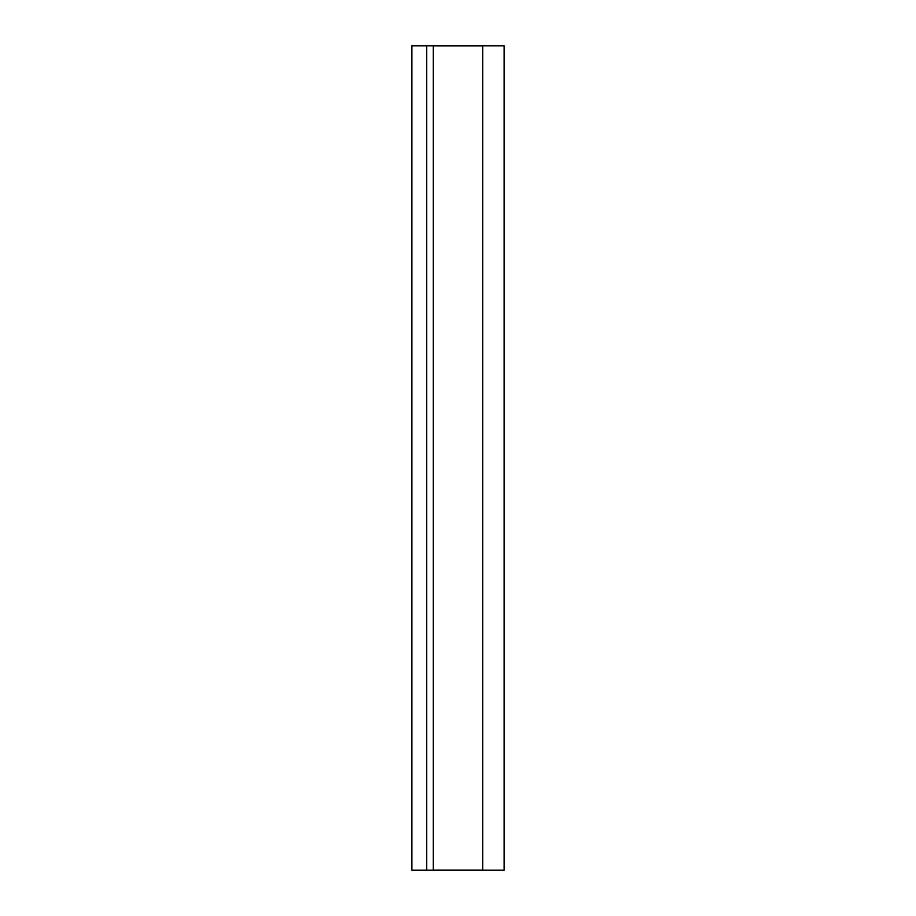 <?xml version="1.0" encoding="UTF-8"?>
<svg xmlns="http://www.w3.org/2000/svg" width="916" height="916" viewBox="0 0 916 916"><rect width="100%" height="100%" fill="white"/><g stroke="black" fill="none" stroke-linecap="round" stroke-linejoin="round"><path stroke-width="0.69" stroke-dasharray="4.58 3.44" d="M426.673 45.8L426.673 870.2L426.673 45.8M482.732 870.12L433.268 870.12L433.268 45.88L482.732 45.88L482.732 870.12L482.732 45.88L433.268 45.88L433.268 870.12L482.732 870.12M502.518 45.8L413.482 45.88L502.518 45.8M411.834 45.8L411.834 870.2L411.834 45.8L504.166 45.8L504.166 870.2L411.834 870.2L504.166 870.2L504.166 45.8L411.834 45.8M425.024 870.12L502.518 870.2L425.024 870.12M425.024 870.2L502.518 870.2L425.024 870.2M413.482 45.88L502.518 45.88L413.482 45.88"/><path stroke-width="1.37" d="M504.166 45.8L411.834 45.8L411.834 870.2L504.166 870.2L504.166 45.8L504.166 870.2L426.673 870.2L426.673 45.8L426.673 870.2L411.834 870.2L411.834 45.8L504.166 45.8M482.732 870.12L433.268 870.12L433.268 45.88L482.732 45.88L482.732 870.12L482.732 45.88L433.268 45.88L433.268 870.12L482.732 870.12"/></g></svg>
